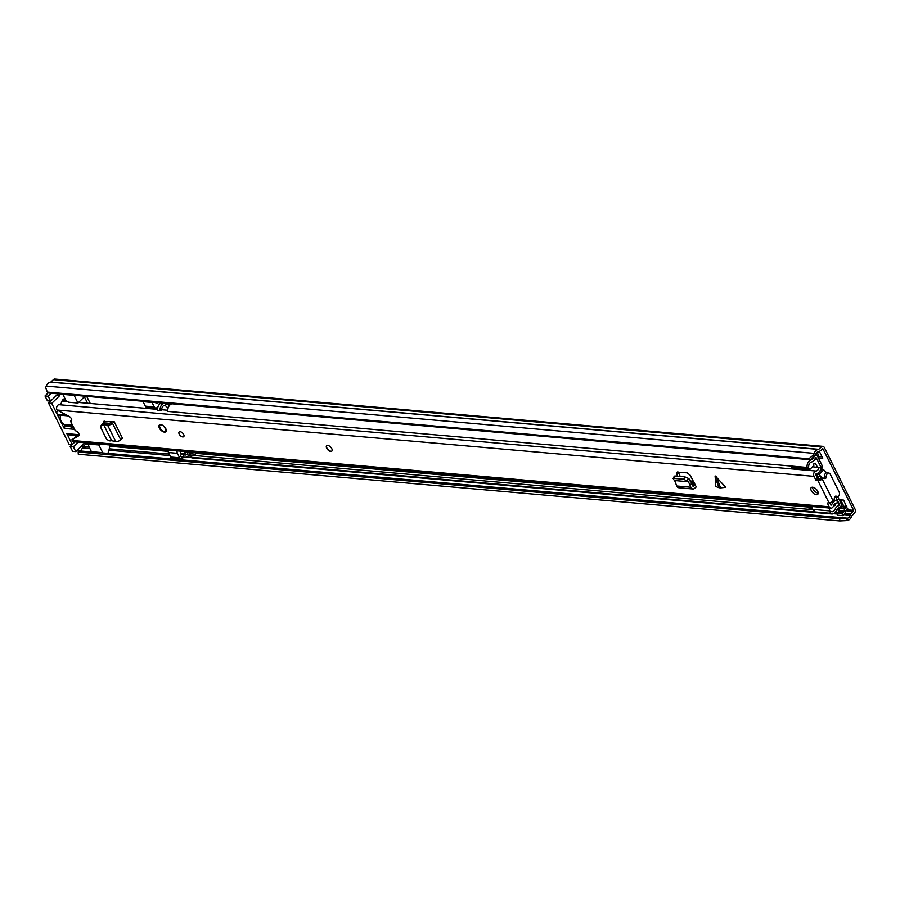 <?xml version="1.0" encoding="UTF-8"?>
<svg xmlns="http://www.w3.org/2000/svg" width="900" height="900" viewBox="0 0 900 900"><rect width="100%" height="100%" fill="white"/><g stroke="black" fill="none" stroke-linecap="round" stroke-linejoin="round"><path stroke-width="1.35" d="M85.59 442.834L85.556 444.127L83.093 446.535A2.801 2.036 -85 0 0 82.328 447.885A4.478 3.251 95 0 1 79.538 450.9L78.356 451.114L78.165 452.002L839.689 518.738L846.27 518.4L846.394 520.616L847.586 520.403A6.716 4.871 95 0 0 851.76 515.891L854.381 513.214A2.981 2.171 95 0 0 855 509.04L824.332 447.536A2.981 2.171 95 0 0 822.78 446.344A2.981 2.171 95 0 0 821.329 446.918L818.629 449.438A6.716 4.871 95 0 0 814.163 453.364L813.611 454.86L815.051 455.782L810.27 459.743L808.83 458.82L813.611 454.86M840.634 499.86L843.829 506.284M817.459 453.375L818.989 456.446L821.981 456.705M846.27 518.4L847.462 518.186A4.478 3.251 95 0 0 850.241 515.171A2.801 2.036 -85 0 1 851.018 513.821L853.639 510.368L822.971 448.875L819.765 451.125A2.801 2.036 -85 0 1 818.584 451.676A4.478 3.251 95 0 0 815.602 454.298L815.051 455.782M816.435 455.389L815.692 454.084A3.172 2.306 95 0 0 815.805 454.095A3.172 2.306 95 0 0 817.346 453.476L819.045 451.822A2.801 2.036 95 0 0 819.36 451.44L822.746 458.224L818.325 457.83M841.207 505.08L841.894 506.452A2.801 2.036 -85 0 1 842.895 506.194L846.832 506.543M847.485 509.04L843.637 500.119L839.216 499.736M822.78 446.344L54.855 379.046A2.981 2.171 95 0 0 53.404 379.631L50.704 382.151A6.716 4.871 95 0 0 46.238 386.077L45.686 387.562L47.306 392.085L808.83 458.82M47.306 392.085L48.746 393.007L811.26 459.81A6.536 4.736 95 0 0 807.064 467.438L167.771 411.412A6.536 4.736 95 0 1 171.9 403.808M78.165 452.002L78.289 454.219L839.812 520.954L839.689 518.738M846.394 520.616L839.812 520.954M818.989 456.446L818.066 457.335M848.104 509.096L845.854 510.637A0.934 0.675 95 0 0 845.561 511.256L845.471 511.796A4.106 2.981 95 0 1 844.189 514.485L842.962 515.689L842.062 513.889L836.944 513.439L838.181 512.235L843.3 512.685A1.867 1.35 95 0 0 843.885 511.47L843.964 510.93A3.172 2.306 95 0 1 844.954 508.849L846.653 507.184A2.801 2.036 95 0 1 847.012 506.902M841.894 506.452A2.801 2.036 -85 0 0 841.534 506.745L839.835 508.399L844.954 508.849M838.181 512.235A1.867 1.35 -85 0 0 838.766 511.02L838.845 510.48A3.172 2.306 -85 0 1 839.835 508.399M843.3 512.685L842.062 513.889M842.962 515.689L837.844 515.239L836.944 513.439M63.281 401.108L62.685 399.892L64.811 398.272M90.248 403.47L86.692 396.338M84.847 442.777L75.802 451.62L72.608 451.339L70.178 446.468L73.384 446.749L75.802 451.62M48.195 396.248L45 395.966L47.43 400.826L50.625 401.108L48.195 396.248L51.277 393.233M50.625 401.108L58.072 393.829M59.704 393.907L59.411 395.865L51.739 403.358L57.15 414.202L66.308 415.001M57.398 410.704A2.801 2.036 95 0 0 57.15 414.202M68.119 415.879L57.521 414.956L64.237 428.423L65.396 425.07L72.63 425.464M79.133 434.734L66.847 433.654L68.31 434.779L78.806 435.701A3.262 1.721 -134.4 0 0 78.356 432.877A3.262 1.721 -134.4 0 0 75.274 430.762L70.492 421.189A3.262 1.721 -134.4 0 0 71.449 420.896A3.262 1.721 -134.4 0 0 71.314 418.59A3.262 1.721 -134.4 0 0 68.884 416.25L56.981 410.029L814.016 476.359L815.884 480.105L817.594 478.44L819.664 479.048L821.081 477.709M66.847 433.654L72.259 444.51L74.925 441.9M78.064 442.181L73.384 446.749M74.554 429.322L70.639 428.985L73.159 426.521M87.604 403.234L84.386 396.787L77.974 403.054L74.138 395.348A4.669 3.386 -85 0 1 74.07 395.235M99.765 444.082L98.865 444.96L102.712 452.666A4.669 3.386 95 0 0 104.254 454.286M107.663 453.364A4.669 3.386 95 0 0 108.877 450.517L110.081 444.983M92.992 453.308A4.669 3.386 -85 0 1 91.44 451.676L88.864 446.501A3.735 1.958 -134.4 0 1 89.01 444.521A3.735 1.958 -134.4 0 1 90.135 444.195L91.035 443.317M98.865 444.96L90.135 444.195M63.922 415.519L57.521 414.956M72.259 444.51L69.064 444.229L48.544 403.076L51.739 403.358M64.237 428.423L70.639 428.985L71.786 425.632A8.404 6.098 95 0 0 72.698 425.588M77.974 403.054L69.244 402.289A3.735 1.958 45.6 0 1 65.453 399.544L62.865 394.369A4.669 3.386 -85 0 1 62.809 394.245M65.903 400.174L62.685 399.892M70.178 446.468L72.191 444.499M48.544 403.076L50.557 401.108M48.307 392.726L45 395.966M64.631 425.812L71.032 426.375M71.786 425.632L65.396 425.07M168.154 407.869A7.47 3.926 45.6 0 1 164.981 405.157M183.701 457.178L182.464 458.392A2.801 2.036 -85 0 1 181.102 458.933L172.136 458.145A2.801 2.036 -85 0 1 170.685 457.031L168.446 452.531A2.801 2.036 -85 0 1 168.232 450.079M151.38 408.825L150.773 407.621M158.051 406.575L157.095 407.509A2.801 2.036 -85 0 1 155.734 408.06L146.768 407.272A2.801 2.036 -85 0 1 145.316 406.147L143.078 401.659A2.801 2.036 -85 0 1 142.909 401.265M162.382 409.781A7.47 3.926 45.6 0 1 161.719 409.118M155.655 402.705L158.141 402.593M157.838 402.896A2.329 1.688 -85 0 1 156.701 403.346A2.329 1.688 -85 0 1 155.453 402.368M143.078 401.659L152.032 402.446A2.801 2.036 -85 0 1 151.875 402.053M152.032 402.446L154.271 406.935L145.316 406.147M155.734 408.06A2.801 2.036 -85 0 1 154.271 406.935M154.294 407.936L154.89 409.129M168.446 452.531L177.401 453.319A2.801 2.036 -85 0 1 177.188 450.866M177.401 453.319L179.64 457.808L170.685 457.031M181.102 458.933A2.801 2.036 -85 0 1 179.64 457.808M185.434 451.586L183.195 453.78A2.329 1.688 -85 0 1 182.059 454.23A2.329 1.688 -85 0 1 180.686 451.17M60.356 415.418A7.931 5.749 95 0 0 61.166 421.414A7.931 5.749 95 0 0 65.295 424.598L72.506 425.228M105.199 422.921L100.789 425.993L100.845 427.759L106.718 439.481L109.969 440.933L111.634 440.685L103.635 424.654L104.861 422.955L107.809 423.214L105.941 424.868L103.95 424.238M102.049 425.059L102.87 423.45L100.789 425.993M102.87 423.45L104.861 422.955M103.511 421.582L114.221 421.729L112.5 423.304A3.735 1.654 153.5 0 1 107.584 425.149L105.941 424.868M112.297 421.56L109.44 423.506L107.809 423.214M716.512 476.955L720.562 487.879L725.783 487.339L715.32 476.01L715.702 486.45L719.044 487.744L714.994 476.82M811.305 490.68A4.669 2.453 -134.4 0 0 814.567 494.089A4.669 2.453 -134.4 0 0 817.762 494.291A4.669 2.453 -134.4 0 0 817.706 491.243A4.669 2.453 -134.4 0 0 814.444 487.834A4.669 2.453 -134.4 0 0 811.249 487.62A4.669 2.453 -134.4 0 0 811.305 490.68M326.678 448.211A3.735 1.958 -134.4 0 0 329.287 450.934A3.735 1.958 -134.4 0 0 331.853 451.103A3.735 1.958 -134.4 0 0 331.796 448.661A3.735 1.958 -134.4 0 0 329.186 445.939A3.735 1.958 -134.4 0 0 326.632 445.77A3.735 1.958 -134.4 0 0 326.678 448.211M179.213 434.126A3.262 1.721 -134.4 0 0 181.496 436.511A3.262 1.721 -134.4 0 0 183.735 436.657A3.262 1.721 -134.4 0 0 183.69 434.52A3.262 1.721 -134.4 0 0 181.406 432.135A3.262 1.721 -134.4 0 0 179.167 431.989A3.262 1.721 -134.4 0 0 179.213 434.126M159.379 428.096A4.669 2.453 -134.4 0 0 162.641 431.505A4.669 2.453 -134.4 0 0 165.836 431.719A4.669 2.453 -134.4 0 0 165.78 428.659A4.669 2.453 -134.4 0 0 162.518 425.25A4.669 2.453 -134.4 0 0 159.311 425.048A4.669 2.453 -134.4 0 0 159.379 428.096M835.425 496.215L836.516 496.316A2.047 1.485 -85 0 0 835.988 496.125A2.047 1.485 -85 0 0 834.311 498.341A2.801 2.036 95 0 1 833.389 500.827L833.186 501.03A3.262 1.451 -26.5 0 1 828.967 502.774L827.336 503.055L829.192 506.801A3.364 2.441 95 0 0 830.947 508.151A3.364 2.441 95 0 0 833.456 506.036A4.444 3.229 -85 0 1 836.775 503.246A4.444 3.229 -85 0 1 836.989 503.28L837.371 500.512A7.245 5.254 -85 0 0 837.023 500.468A7.245 5.254 -85 0 0 831.611 505.012L830.903 505.136L829.71 502.74M818.201 478.924L816.491 480.589L817.965 480.713A3.262 1.451 153.5 0 0 822.195 478.969L822.398 478.766A2.801 2.036 95 0 1 823.759 478.226A2.801 2.036 95 0 1 824.377 478.418A2.047 1.485 -85 0 0 824.827 478.564A2.047 1.485 -85 0 0 826.492 476.224A2.801 2.036 95 0 1 828.776 473.04A2.801 2.036 95 0 1 830.227 474.165L839.183 492.12A2.801 2.036 95 0 1 839.216 495.113A2.801 2.036 95 0 1 837.236 496.575A2.801 2.036 95 0 1 836.516 496.316M816.491 480.589L815.884 480.105M77.895 435.623L71.843 439.83L78.649 435.848A3.262 1.721 -134.4 0 0 78.829 435.713M71.843 439.83L72.157 440.46A3.364 2.441 95 0 0 73.901 441.81L830.947 508.151M676.541 472.376L687.127 472.815L690.165 475.211L696.262 486.9L694.586 488.374A3.735 2.711 -85 0 1 692.887 488.981A3.735 2.711 -85 0 1 690.829 487.215L689.929 485.01L691.717 483.548L692.617 485.752A0.934 0.675 -85 0 0 693.562 486.045L695.149 484.65M677.475 471.971L676.665 474.03L677.655 476.213M111.634 440.685L115.785 441.619A3.735 1.654 153.5 0 0 120.712 439.762L122.422 438.188L114.221 421.729M104.411 421.189L103.635 423.27L103.927 421.256M720.562 487.879L719.044 487.744M812.509 487.204A4.669 2.453 -134.4 0 0 813.004 489.015A4.669 2.453 -134.4 0 0 818.212 493.043M680.22 476.438L678.217 472.039M812.587 466.762L821.059 467.786A7.245 5.254 -85 0 1 816.053 473.805L815.726 474.694L817.594 478.44M67.241 401.445L62.021 400.995A4.444 3.229 -85 0 1 58.95 404.685A3.364 2.441 95 0 0 56.858 406.642A3.364 2.441 95 0 0 56.981 410.029M75.206 437.197A7.245 5.254 -85 0 1 76.489 435.499M78.604 402.446L157.5 409.354M161.685 409.725L167.737 410.254M819.067 467.325A4.444 3.229 -85 0 1 815.996 471.026A3.364 2.441 95 0 0 813.893 472.984A3.364 2.441 95 0 0 814.016 476.359M71.752 419.951L70.492 421.189M823.759 478.226L821.835 478.058A2.801 2.036 95 0 0 820.474 478.598L819.664 479.048M828.776 473.04L826.852 472.871A2.801 2.036 95 0 0 824.58 476.055A2.047 1.485 -85 0 1 823.624 478.215M835.155 496.384A2.801 2.036 95 0 0 835.312 496.406L837.236 496.575M673.684 478.384L673.639 479.588L673.684 478.384L683.696 479.25L688.466 481.748L690.086 479.891L691.717 483.548M692.887 488.981L678.814 487.755A3.735 2.711 -85 0 1 676.744 485.989L674.663 480.532L688.421 481.736L689.929 485.01M688.421 481.736L690.086 479.891M687.229 480.78L688.365 478.373L689.85 479.576M688.365 478.373L684.832 476.843L674.82 475.976L674.775 477.18M674.719 480.544L673.639 479.588M331.954 450.99A3.735 1.958 45.6 0 1 326.914 447.986A3.735 1.958 45.6 0 1 326.756 445.669M821.644 469.62L822.038 467.01A3.735 2.711 95 0 0 821.621 464.456L817.673 456.525A2.981 2.171 95 0 0 816.109 455.332A2.981 2.171 95 0 0 815.141 455.546M169.256 405.686A3.735 1.958 -134.4 0 1 168.671 404.764L168.412 404.224M812.61 509.67L191.441 455.243L190.609 457.223L829.901 513.248A6.536 4.736 95 0 0 831.758 513.967A6.536 4.736 95 0 0 836.471 510.356A4.669 3.386 -85 0 1 839.194 507.803A2.981 2.171 95 0 0 840.87 503.066L837.63 496.553M820.339 467.618L820.429 466.808A1.496 1.08 95 0 0 820.26 465.795L816.311 457.864L815.366 457.999A6.907 5.006 -85 0 1 811.44 462.015A4.297 3.116 95 0 0 808.684 467.021L807.064 467.438M829.901 513.248L830.734 511.267A4.297 3.116 95 0 0 831.96 511.74A4.297 3.116 95 0 0 835.054 509.366A6.907 5.006 -85 0 1 839.092 505.586L839.509 504.394L835.56 496.463A1.496 1.08 95 0 0 835.538 496.418M814.207 456.48A2.981 2.171 95 0 0 813.915 457.099A4.669 3.386 -85 0 1 811.26 459.81M161.662 402.907A6.536 4.736 95 0 0 157.534 410.512L160.088 410.738A6.536 4.736 -85 0 1 164.216 403.132M166.669 404.066A6.907 5.006 95 0 1 164.464 405.315A4.297 3.116 -85 0 0 161.708 410.332L160.088 410.738M190.609 457.223A6.536 4.736 95 0 0 192.465 457.942L831.758 513.967M189.619 453.375A4.669 3.386 95 0 0 189.495 453.668A6.536 4.736 -85 0 1 184.792 457.279A6.536 4.736 -85 0 1 182.936 456.559L180.371 456.334A6.536 4.736 95 0 0 182.227 457.054L184.792 457.279M180.371 456.334L181.204 454.343L183.757 454.567L182.936 456.559M193.95 455.468A4.297 3.116 95 0 0 195.75 453.341A6.907 5.006 -85 0 1 196.132 452.52M183.701 454.567A4.297 3.116 95 0 0 185.513 452.441A6.907 5.006 -85 0 1 185.895 451.631M188.46 451.856A6.907 5.006 95 0 0 188.078 452.666A4.297 3.116 -85 0 1 184.984 455.04A4.297 3.116 -85 0 1 183.757 454.567M821.801 469.192L820.766 469.058M191.025 456.244L189.743 453.668A2.801 2.036 -85 0 1 189.416 451.935M191.812 457.83L199.395 458.55M170.561 404.415L165.87 403.999A2.801 2.036 -85 0 1 164.576 403.166M833.771 505.294A4.208 3.049 -85 0 1 834.199 505.575A0.934 0.675 -85 0 0 835.054 505.373A6.154 4.466 -85 0 0 835.673 504.225L834.604 504.135M814.23 460.103L814.376 460.114A8.078 5.861 -85 0 1 814.95 459.484A8.078 5.861 -85 0 1 815.501 458.989A1.856 1.35 -85 0 1 817.155 459.709M819.067 479.002A34.762 18.281 45.6 0 1 818.887 478.339L818.482 477.832A34.762 18.281 45.6 0 1 818.325 477.146A1.867 0.979 45.6 0 1 818.471 476.392A1.867 0.979 45.6 0 1 819.023 476.235A1.867 0.979 45.6 0 1 820.553 477.124A24.266 12.758 45.6 0 1 821.408 478.08M819.034 472.185L821.97 469.305A1.665 0.878 45.6 0 1 822.465 469.159A1.665 0.878 45.6 0 1 823.68 469.811A25.459 13.388 45.6 0 1 826.616 472.871M817.02 477.304L817.942 476.404L817.009 474.548A1.665 0.878 45.6 0 1 817.155 474.007A1.665 0.878 45.6 0 1 817.661 473.861A1.665 0.878 45.6 0 1 818.876 474.514A25.459 13.388 45.6 0 1 822.251 478.091M808.965 469.654L793.046 468.259A3.769 2.734 -85 0 1 791.28 467.089A4.849 3.521 -85 0 1 791.055 466.031M814.511 510.683A4.849 3.521 -85 0 1 812.363 509.366A3.757 2.734 -85 0 1 812.227 506.509M818.482 477.832L817.234 477.72M835.447 496.418L838.654 502.853A1.834 1.327 -85 0 1 838.575 505.26A8.078 5.861 -85 0 1 837.866 506.002M820.35 470.149L819.945 471.285M814.376 460.114A7.706 5.591 -85 0 1 812.621 461.655A10.384 7.538 -85 0 1 812.284 461.723M817.504 467.19L815.209 463.162A6.154 4.466 -85 0 0 813.668 463.973A4.208 3.049 -85 0 1 813.825 465.559L809.707 469.575A3.769 2.734 -85 0 1 808.695 468.619A4.849 3.521 -85 0 1 808.414 467.089M791.28 467.089L808.695 468.619M809.156 468.754L809.707 469.575M812.363 509.366L829.778 510.896A3.757 2.734 -85 0 1 829.485 509.231L827.966 507.892M830.554 511.695A4.849 3.521 -85 0 1 829.778 510.896M835.661 503.629L835.673 504.225M829.485 509.231L830.621 508.118M811.35 506.43L808.965 508.759L812.104 507.184M812.419 509.434L809.651 509.197A2.723 1.98 -85 0 1 808.965 508.759M812.126 508.421L810.945 508.32M818.887 478.339L817.481 478.215M816.278 492.424L818.168 492.593M85.714 443.081L90.09 443.464M110.025 445.207L168.176 450.304M837.315 508.939L839.295 509.119M846.742 509.771L853.639 510.368M822.139 448.796L822.971 448.875M102.859 452.936L847.462 518.186L847.586 520.403M815.602 454.298L814.163 453.364L46.238 386.077M50.704 382.151L818.629 449.438M50.94 382.039L818.865 449.325M53.404 379.631L821.329 446.918M79.538 450.9L91.597 451.957M82.328 447.885L89.888 448.549M108.945 450.214L169.954 455.569M186.469 457.009L190.856 457.391M833.445 513.709L837.236 514.035M844.043 514.631L850.241 515.171M83.093 446.535L89.145 447.064M109.249 448.819L169.211 454.072M188.224 455.738L190.89 455.974M835.2 512.438L837.754 512.663M845.021 513.293L851.018 513.821M85.556 444.127L89.1 444.431M109.8 446.243L168.12 451.361M836.651 509.94L838.901 510.131M845.764 510.739L853.481 511.414M841.534 506.745L846.653 507.184M838.845 510.48L843.964 510.93M838.766 511.02L843.885 511.47M102.712 452.666L91.44 451.676M62.865 394.369L74.138 395.348M56.273 395.584L59.411 395.865M183.195 453.78L181.024 453.589M828.967 502.774L817.965 480.713M72.157 440.46L829.192 506.801M58.95 404.685L815.996 471.026M830.801 504.934L831.611 505.012M833.186 501.03L822.195 478.969M820.474 478.598L822.398 478.766M824.58 476.055L826.492 476.224M692.021 484.29L695.104 484.56M692.741 485.966L693.562 486.045M676.665 474.03L677.869 472.005M683.696 479.25L684.832 476.843M673.942 478.395L675.079 475.988M676.744 485.989L690.829 487.215M115.785 441.619L107.584 425.149M120.712 439.762L112.5 423.304M166.118 431.303A4.567 2.408 45.6 0 1 164.801 431.662M161.044 424.98C163.811 424.103 168.255 433.024 164.329 431.561C161.572 432.439 157.118 423.517 161.044 424.98M159.446 426.69A4.567 2.408 45.6 0 1 159.727 424.766C158.873 427.849 160.47 430.189 164.576 431.752L166.174 431.257M690.592 481.005L693.439 481.264M691.178 482.332L694.125 482.591M691.627 483.334L694.62 483.604M815.479 457.785L816.311 457.864M838.913 504.349L839.509 504.394M195.75 453.341L810.551 507.218M185.513 452.441L188.078 452.666M838.35 505.519L839.092 505.586M820.429 466.808L822.038 467.01M189.743 453.668L195.334 454.162M818.325 477.146L819.225 476.257M823.68 469.811L818.876 474.514M815.602 463.376L814.781 463.298M833.783 505.26L835.054 505.373M90.304 443.25L89.01 444.521M833.873 500.186L837.023 500.468M694.8 483.964L691.785 483.694M674.246 476.224L673.11 478.62M815.254 455.254L816.109 455.332M818.572 472.624L817.155 474.007M815.051 458.752L816.131 458.843"/></g></svg>
